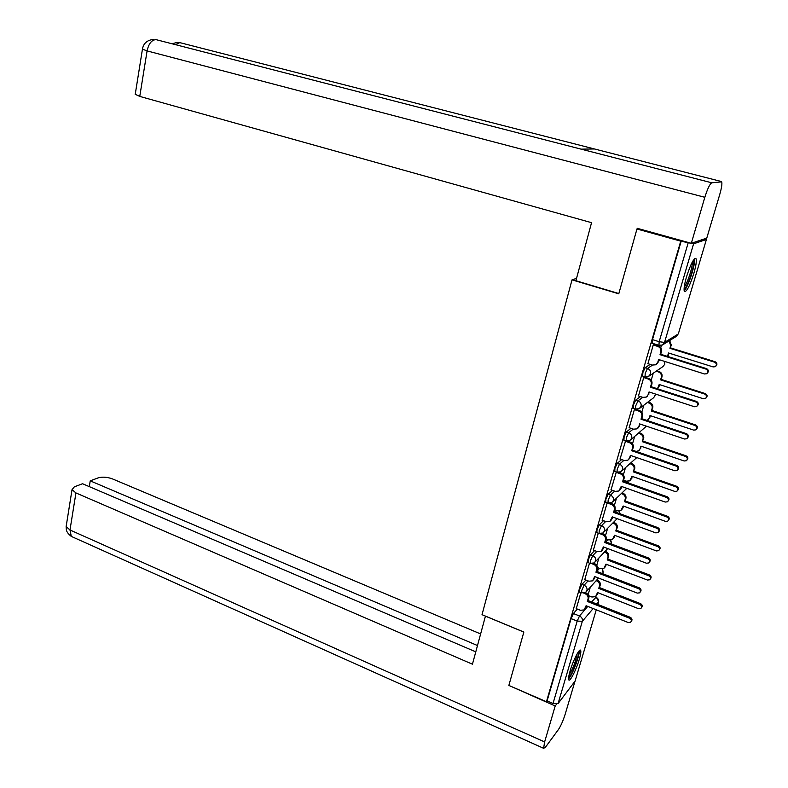 <?xml version="1.0" encoding="UTF-8"?>
<svg xmlns="http://www.w3.org/2000/svg" width="788" height="788" viewBox="0 0 788 788"><rect width="100%" height="100%" fill="white"/><g stroke="black" fill="none" stroke-linecap="round" stroke-linejoin="round"><path stroke-width="1.18" d="M585.908 580.037L581.908 584.381L579.604 589.454L579.466 592.103M594.615 550.585L590.537 554.801L588.232 559.854L588.094 562.602M603.47 520.701L599.304 524.788L596.999 529.812L596.851 532.668M612.473 490.363L608.198 494.312L605.893 499.316L605.745 502.281M621.634 459.571L617.221 463.374L614.926 468.358L614.768 471.441M630.961 428.317L626.391 431.962L624.096 436.916L623.929 440.128M640.477 396.591L635.699 400.068L633.404 404.993L633.237 408.332M650.179 364.391L645.155 367.671L642.86 372.566L642.683 376.043M693.804 273.525C695.971 265.989 696.73 261.064 696.08 258.76C694.021 257.597 690.84 263.586 686.545 276.726C684.408 284.251 683.659 289.127 684.309 291.353C686.397 292.466 689.569 286.517 693.804 273.525M579.279 659.379C580.628 654.749 581.101 651.794 580.707 650.504C579.889 647.362 573.191 660.216 570.118 670.933C568.788 675.533 568.325 678.458 568.719 679.709C569.586 682.802 576.245 669.908 579.279 659.379M575.082 681.068L558.091 703.546L553.018 703.507L547.089 700.936L571.093 618.619L573.398 613.527L577.328 609.065M636.96 228.993L618.767 293.826L572.019 279.858L482.02 614.679L523.853 632.035L508.861 685.442L546.448 701.734L680.743 241.148L636.96 228.993L638.418 228.648M547.089 700.936L546.448 701.734M680.743 241.148L693.588 243.827L706.412 239.463L705.142 238.656M654.001 344.612L653.262 344.937L647.923 363.672M644.495 377.107L643.747 377.501L638.487 395.94M635.148 409.11L634.379 409.563L629.188 427.717M625.662 440.719L620.038 459.01M616.334 471.992L611.025 489.841M607.184 502.803L602.14 520.208M598.25 533.19L593.394 550.122M589.493 563.144L584.775 579.604M576.53 278.381L572.019 279.858M580.874 592.655L576.284 608.651M661.447 345.4L660.787 347.666M681.236 240.99L652.474 339.628L652.277 343.253M653.262 373.216L651.213 380.2M643.875 405.14L641.787 412.232M634.616 436.601L632.508 443.782M625.495 467.609L623.367 474.859M616.502 498.164L614.354 505.463M607.646 528.275L605.489 535.613M598.91 557.953L596.743 565.321M590.31 587.208L588.134 594.595M647.795 363.632L652.306 365.061L655.675 364.795L657.793 362.234L658.601 359.505L704.442 373.965L706.56 373.758C708.392 372.005 708.185 370.449 705.94 369.089L660.019 354.679L660.827 351.95C661.309 349.32 660.295 347.469 657.773 346.405L658.443 345.991C660.965 347.055 661.979 348.897 661.487 351.527L660.679 354.255L706.521 368.626C708.737 369.946 708.964 371.483 707.2 373.246M659.083 359.663L658.463 361.791L656.414 364.312M653.863 344.573L658.443 345.991M653.242 344.996L657.773 346.405M660.019 354.679L660.679 354.255M669.662 340.514L671.346 345.252L669.928 348.306L670.716 345.646L669.042 340.899M667.456 356.383L668.539 352.985L713.12 366.913L715.179 366.716C716.962 365.002 716.765 363.495 714.578 362.175L669.928 348.306M670.558 347.902L715.13 361.741C717.277 363.012 717.494 364.509 715.79 366.223M669.002 353.132L667.761 356.471M638.369 395.901L642.821 397.369L646.278 397.073L648.248 394.63L649.046 391.951L694.405 406.736L696.553 406.519C698.296 404.796 698.07 403.269 695.873 401.939L650.445 387.204L651.233 384.505C651.715 381.914 650.711 380.072 648.209 378.998L648.898 378.526C651.39 379.599 652.395 381.431 651.912 384.022L651.115 386.711L696.464 401.417C698.621 402.698 698.877 404.205 697.232 405.938M649.529 392.109L647.096 396.492M644.377 377.068L648.898 378.526M643.727 377.55L648.209 378.998M650.445 387.204L651.115 386.711M629.08 427.677L633.493 429.174L637.019 428.869L638.851 426.535L639.629 423.895L684.516 439.005L686.703 438.778C688.357 437.074 688.101 435.577 685.964 434.277L641.008 419.216L641.796 416.566C642.269 414.005 641.265 412.183 638.802 411.09L639.492 410.558C641.954 411.641 642.959 413.464 642.486 416.025L641.698 418.664L686.575 433.695C688.673 434.946 688.948 436.424 687.392 438.128M640.112 424.052L637.886 428.199M635.029 409.07L639.492 410.558M634.36 409.612L638.802 411.09M641.008 419.216L641.698 418.664M618.846 293.56L575.9 280.725L591.552 222.679L139.762 96.412L135.231 94.294M721.178 181.467L594.457 148.962L581.13 149.149L711.771 182.796L721.71 181.851C722.251 183.821 721.591 188.017 719.749 194.469L706.767 238.114L691.303 243.305L637.236 228.313L637.049 228.973M711.771 182.796C709.84 183.89 707.525 188.716 704.836 197.296L691.303 243.305M180.688 42.847L177.113 42.414M485.447 616.108L472.445 664.195L75.944 492.933L69.984 529.989L544.626 741.932L555.205 705.979L508.93 685.462M523.843 632.084L485.408 616.147M480.611 633.926L112.526 478.927C107.247 477.006 102.46 476.651 98.155 477.883L90.236 480.857L477.479 645.53M544.626 741.932L543.612 748.305L545.355 747.369L558.534 729.393C560.898 725.787 563.125 720.715 565.193 714.174L574.836 681.738M556.574 704.186L555.205 705.979M475.775 651.843L82.553 483.743L74.348 486.826L72.033 489.644L75.944 492.933M89.29 486.62L90.236 480.857M693.391 260.198C695.903 262.03 687.619 288.024 684.22 289.038L684.063 289.097M684.24 286.99C687.382 283.67 692.928 266.511 692.288 262.059M684.142 290.762C688.052 287.63 695.834 263.586 694.455 258.848M578.392 651.843C579.702 654.02 573.29 672.134 569.704 676.38L568.66 677.365M569.054 675.06C573.073 668.5 575.772 661.408 577.161 653.794M568.572 678.832L569.182 678.143C572.965 673.622 579.801 655.064 579.288 650.721M656.818 370.774L659.054 371.483C661.477 372.527 662.452 374.3 661.979 376.822L661.211 379.432L660.571 379.885L661.349 377.275C661.822 374.753 660.837 372.97 658.413 371.926L656.177 371.217M657.458 388.77L659.201 384.505L703.32 398.748L705.418 398.531C707.102 396.847 706.885 395.369 704.758 394.079L660.571 379.885M661.211 379.432L705.309 393.586C707.407 394.818 707.654 396.285 706.058 397.97M659.654 384.652L657.517 388.779M648.002 402.008L649.854 402.619C652.257 403.673 653.222 405.436 652.76 407.918L651.341 411.011L652.109 408.43C652.572 405.948 651.607 404.175 649.204 403.121L647.342 402.501M647.214 420.516L649.233 418.123L650.001 415.552L693.657 430.1L695.794 429.874C697.4 428.219 697.163 426.761 695.075 425.51L651.341 411.011M651.991 410.489L695.646 424.959C697.685 426.16 697.961 427.589 696.454 429.253M650.445 415.709L648.278 419.748M619.939 458.98L624.303 460.507L627.888 460.182L629.602 457.956L630.37 455.356L674.774 470.771L677 470.534C678.567 468.87 678.301 467.392 676.202 466.122L631.73 450.746L632.498 448.136C632.961 445.614 631.966 443.802 629.523 442.689L630.233 442.098C632.675 443.201 633.66 445.013 633.197 447.535L632.429 450.135L676.823 465.472C678.892 466.703 679.177 468.161 677.7 469.835M630.843 455.513L628.785 459.434M627.514 441.162L630.233 442.098M625.14 441.181L629.523 442.689M631.73 450.746L632.429 450.135M610.927 489.811L615.241 491.357L618.885 491.022L621.24 486.334L665.19 502.054L667.446 501.808C668.923 500.173 668.648 498.725 666.589 497.474L622.579 481.793L623.338 479.232C623.791 476.74 622.815 474.937 620.392 473.815L621.111 473.164C623.535 474.287 624.51 476.09 624.057 478.572L623.298 481.133L667.229 496.775C669.258 497.986 669.554 499.425 668.135 501.06M621.712 486.501L619.801 490.215M619.122 472.465L621.111 473.164M616.049 472.278L620.392 473.815M622.579 481.793L623.298 481.133M602.052 520.178L606.327 521.755L610.01 521.41L612.256 516.859L655.744 532.865L658.019 532.619C659.438 531.004 659.142 529.585 657.133 528.354L613.576 512.387L614.315 509.856C614.768 507.403 613.793 505.6 611.399 504.468L612.128 503.768C614.522 504.901 615.497 506.694 615.044 509.137L614.305 511.668L657.783 527.596C659.773 528.807 660.078 530.216 658.699 531.821M612.719 517.026L610.927 520.543M610.611 503.217L612.128 503.768M607.095 502.902L611.399 504.468M613.576 512.387L614.305 511.668M639.245 432.76L640.792 433.292C643.166 434.355 644.131 436.109 643.668 438.561L642.259 441.664L643.008 439.123C643.471 436.67 642.506 434.917 640.122 433.843L638.575 433.321M636.074 451.396L638.507 450.844L640.181 448.677L640.93 446.146L684.151 460.98L686.309 460.744C687.835 459.118 687.579 457.69 685.54 456.459L642.259 441.664M642.919 441.093L686.131 455.848C688.131 457.03 688.407 458.439 686.978 460.074M641.373 446.304L639.364 450.125M630.577 463.058L631.868 463.511C634.212 464.585 635.167 466.338 634.714 468.752L633.306 471.874L634.045 469.372C634.498 466.949 633.542 465.206 631.188 464.122L629.898 463.669M623.554 480.276L626.145 481.192L629.691 480.847L631.996 476.287L674.774 491.407L676.971 491.16C678.419 489.565 678.143 488.166 676.143 486.954L633.306 471.874M633.976 471.244L676.744 486.294C678.714 487.457 679.01 488.846 677.631 490.451M632.439 476.445L630.567 480.079M622.008 492.914L623.062 493.288C625.396 494.381 626.332 496.125 625.899 498.509L624.48 501.641L625.209 499.178C625.652 496.785 624.707 495.051 622.372 493.958L621.318 493.574M614.837 509.846L617.398 510.782L620.993 510.427L623.19 505.995L665.545 521.39L667.751 521.134C669.14 519.568 668.845 518.189 666.894 516.997L624.48 501.641M625.17 500.961L667.505 516.278C669.436 517.44 669.741 518.809 668.411 520.385M623.623 506.152L621.88 509.6M593.315 550.093L597.54 551.698L601.264 551.344L603.401 546.921L646.446 563.213L648.741 562.957C650.09 561.371 649.775 559.982 647.805 558.761L604.701 542.518L605.43 540.026C605.874 537.603 604.908 535.82 602.534 534.668L603.283 533.919C605.647 535.062 606.612 536.845 606.169 539.258L605.44 541.75L648.475 557.953C650.435 559.155 650.75 560.554 649.41 562.13M603.864 547.099L602.18 550.438M602.121 533.486L603.283 533.919M600.101 533.762L602.534 534.668M604.701 542.518L605.44 541.75M613.527 522.326L614.394 522.641C616.699 523.744 617.634 525.478 617.201 527.832L615.783 530.984L616.502 528.551C616.935 526.197 615.999 524.463 613.685 523.36L612.828 523.035M606.238 538.982L608.789 539.938L612.414 539.583L614.512 535.269L656.443 550.93L658.67 550.674C659.989 549.128 659.694 547.768 657.773 546.596L615.783 530.984M616.482 530.255L658.404 545.838C660.305 546.99 660.61 548.34 659.32 549.886M614.945 535.426L613.3 538.706M584.696 579.574L588.882 581.209L592.635 580.845L594.674 576.54L637.285 593.098L639.59 592.842C640.88 591.295 640.555 589.916 638.625 588.725L595.955 572.206L596.674 569.744C597.107 567.36 596.152 565.587 593.807 564.425L594.566 563.617C596.91 564.779 597.865 566.542 597.432 568.926L596.703 571.379L639.304 587.858C641.235 589.05 641.55 590.419 640.27 591.975L640.27 591.975M595.137 576.717L593.541 579.899M593.689 563.282L594.566 563.617M592.024 563.745L593.807 564.425M595.955 572.206L596.703 571.379M605.145 551.314L605.844 551.58C608.129 552.693 609.055 554.407 608.631 556.732L607.213 559.894L607.922 557.5C608.346 555.176 607.42 553.452 605.125 552.339L604.435 552.073M597.58 567.636L600.298 568.69L603.963 568.325L605.962 564.129L647.47 580.037L649.716 579.781C650.977 578.264 650.671 576.934 648.79 575.772L607.213 559.894M607.922 559.125L649.43 574.954C651.302 576.117 651.617 577.446 650.356 578.963L650.356 578.963M606.386 564.287L604.839 567.409M576.205 608.622L580.352 610.276L584.125 609.922L586.085 605.736L628.263 622.55L630.577 622.293C631.809 620.767 631.474 619.417 629.582 618.235L587.336 601.451L588.055 599.038C588.478 596.674 587.533 594.91 585.208 593.748L585.976 592.891C588.291 594.053 589.237 595.817 588.813 598.171L588.104 600.584L630.272 617.319C632.163 618.491 632.498 619.851 631.267 621.368L631.198 621.456M586.528 605.913L585.031 608.937M585.326 592.635L585.976 592.891M583.849 593.206L585.208 593.748M587.336 601.451L588.104 600.584M596.871 579.889L597.412 580.096C599.678 581.219 600.604 582.933 600.18 585.218L599.481 587.582L598.762 588.4L599.461 586.045C599.885 583.75 598.959 582.036 596.693 580.904L596.142 580.697M588.735 595.758L591.936 597.018L595.61 596.654L597.531 592.566L638.635 608.73L640.89 608.474C642.092 606.987 641.777 605.667 639.935 604.524L598.762 588.4M599.481 587.582L640.585 603.667C642.427 604.8 642.742 606.12 641.54 607.607L641.501 607.656M597.954 592.734L596.486 595.708M581.633 592.96L581.78 590.32L584.085 585.238L588.065 580.884M581.908 584.381L584.085 585.238C586.43 586.41 587.385 588.183 586.952 590.567L585.651 592.399L581.406 592.862L579.229 592.005M590.281 563.459L590.439 560.711L592.743 555.648L596.792 551.423M590.537 554.801L592.743 555.648C595.107 556.811 596.073 558.594 595.63 561.007L594.241 562.928L590.054 563.361L587.848 562.504M599.067 533.506L599.225 530.649L601.53 525.616L605.667 521.518M599.304 524.788L601.53 525.616C603.913 526.758 604.889 528.561 604.445 531.004L602.958 533.013L598.821 533.407L596.595 532.57M607.972 503.108L608.149 500.134L610.444 495.12L614.699 491.16M608.198 494.312L610.444 495.12C612.857 496.263 613.832 498.065 613.379 500.547L611.803 502.646L607.725 503.01L605.48 502.192M617.024 472.248L617.201 469.156L619.496 464.171L623.879 460.359M617.221 463.374L619.496 464.171C621.929 465.294 622.924 467.107 622.461 469.618L620.777 471.825L616.768 472.15L614.492 471.342M626.214 440.916L626.391 437.704L628.686 432.74L633.227 429.086M626.391 431.962L628.686 432.74C631.149 433.853 632.143 435.685 631.68 438.226L629.878 440.531L625.938 440.817L623.653 440.029M635.542 409.11L635.729 405.761L638.024 400.826L642.762 397.349M635.699 400.068L638.024 400.826C640.516 401.929 641.521 403.761 641.038 406.342L639.107 408.765L635.266 409.002L632.941 408.233M645.008 376.812L645.214 373.315L647.5 368.42L652.503 365.12M645.155 367.671L647.5 368.42C650.021 369.503 651.036 371.345 650.543 373.965L648.465 376.506L644.722 376.703L642.387 375.945M573.398 613.527L579.495 615.98L587.769 606.405M591.601 601.973L596.23 596.999L598.663 601.589L596.94 604.091M595.236 596.9L595.797 597.117C598.033 598.25 598.949 599.944 598.535 602.209L597.865 604.455M593.147 608.553L582.342 621.279L558.091 703.546M574.915 681.64L596.28 609.794M693.588 243.827L664.53 342.425L678.32 333.945L706.412 239.463M596.743 571.399L599.501 568.375M605.903 541.917L608.06 539.672M615.27 512.023L616.768 510.545M624.864 481.695L625.603 481.005M658.679 361.042L660.226 360.017M649.292 375.935L662.806 366.666L664.806 364.233L664.639 361.416M640.043 408.056L653.725 397.654L655.764 394.138M630.873 439.704L646.446 426.19M621.811 470.899L636.773 457.582M628.489 482.985L627.238 481.429M620.205 513.835L618.856 511.048M611.527 544.035L610.523 540.213M602.554 573.644L603.056 572.61L602.268 568.956M658.935 345.341L659.172 341.706L688.16 242.911M652.474 339.628L659.172 341.706L664.53 342.425L662.304 345.075L658.65 345.233L651.971 343.164M571.093 618.619L577.2 621.092L579.495 615.98C581.81 617.162 582.765 618.935 582.342 621.279L577.2 621.092L553.018 703.507M678.389 333.688L676.173 336.496L662.984 344.651M657.793 362.234L658.463 361.791M660.827 351.95L661.487 351.527M705.94 369.089L706.521 368.626M671.346 345.252L670.716 345.646M668.382 355.221L667.761 355.634M715.13 361.741L714.578 362.175M648.248 394.63L648.928 394.128M651.233 384.505L651.912 384.022M695.873 401.939L696.464 401.417M638.851 426.535L639.551 425.973M641.796 416.566L642.486 416.025M685.964 434.277L686.575 433.695M704.836 197.296L147.09 50.915L139.762 96.412M175.369 44.63L179.792 42.621L594.457 148.962M156.901 39.873L156.034 39.646C151.69 39.853 148.705 43.606 147.09 50.915L142.451 49.122M581.13 149.149L156.034 39.646M66.359 525.143L66.133 526.561L69.984 529.989L71.304 536.401L72.89 537.111M661.979 376.822L661.349 377.275M659.054 371.483L658.413 371.926M659.073 386.642L658.433 387.115M705.309 393.586L704.758 394.079M652.76 407.918L652.109 408.43M649.854 402.619L649.204 403.121M649.893 417.591L649.233 418.123M695.646 424.959L695.075 425.51M629.602 457.956L630.311 457.336M632.498 448.136L633.197 447.535M676.202 466.122L676.823 465.472M620.491 488.895L621.21 488.225M623.338 479.232L624.057 478.572M666.589 497.474L667.229 496.775M611.508 519.381L612.246 518.652M614.315 509.856L615.044 509.137M657.133 528.354L657.783 527.596M643.668 438.561L643.008 439.123M640.792 433.292L640.122 433.843M640.841 448.086L640.181 448.677M686.131 455.848L685.54 456.459M634.714 468.752L634.045 469.372M631.868 463.511L631.188 464.122M631.937 478.149L631.257 478.779M676.744 486.294L676.143 486.954M625.899 498.509L625.209 499.178M623.062 493.288L622.372 493.958M623.15 507.758L622.461 508.447M667.505 516.278L666.894 516.997M602.672 549.403L603.411 548.625M605.43 540.026L606.169 539.258M647.805 558.761L648.475 557.953M617.201 527.832L616.502 528.551M614.394 522.641L613.685 523.36M614.492 536.953L613.793 537.692M658.404 545.838L657.773 546.596M593.955 578.993L594.713 578.156M596.674 569.744L597.432 568.926M638.625 588.725L639.304 587.858M608.631 556.732L607.922 557.5M605.844 551.58L605.125 552.339M605.962 565.725L605.253 566.513M649.43 574.954L648.79 575.772M585.366 608.149L586.134 607.262M588.055 599.038L588.813 598.171M629.582 618.235L630.272 617.319M600.18 585.218L599.461 586.045M597.412 580.096L596.693 580.904M597.55 594.093L596.831 594.92M640.585 603.667L639.935 604.524M694.937 258.444L696.08 258.76M628.597 483.024L627.484 481.448M626.805 488.324L612.857 501.651M620.235 513.845L619.092 511.038M617.152 518.662L604.002 531.959M611.636 543.464L610.759 540.194M607.735 548.556L595.265 561.834M603.175 572.058L602.505 568.916M598.525 578.037L586.646 591.286M595.521 596.723L596.024 596.92M153.296 39.439C146.942 40.198 143.308 43.517 142.411 49.378L135.172 94.678M177.034 42.424L172.04 43.773M543.612 748.305L71.304 536.401C66.113 532.383 66.547 529.891 66.34 529.664L66.133 526.561L72.033 489.644"/></g></svg>

